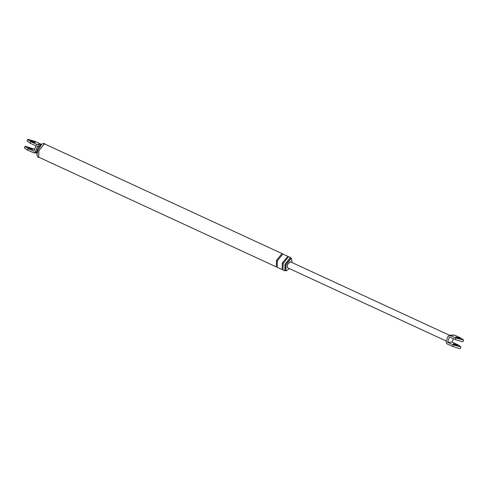 <?xml version="1.0" encoding="UTF-8"?>
<svg xmlns="http://www.w3.org/2000/svg" width="488" height="488" viewBox="0 0 488 488"><rect width="100%" height="100%" fill="white"/><g stroke="black" fill="none" stroke-linecap="round" stroke-linejoin="round"><path stroke-width="0.73" d="M451.235 335.158L451.821 335.293L450.137 335.329L448.106 336.226L446.038 341.582L446.868 343.802L452.596 346.443L459.83 348.658L460.33 348.481L460.934 346.925L457.817 344.772L452.089 342.131L447.472 342.24L449.54 336.891L455.261 339.532L462.496 341.752L462.996 341.576L463.6 340.014L455.865 337.977L449.546 335.195M463.6 340.014L460.483 337.861L454.755 335.219L451.821 335.293M459.226 337.891L460.41 338.953L457.122 337.946L455.707 336.97L459.226 337.891M452.48 335.128L453.071 335.262M454.169 335.085L454.755 335.219M449.375 335.207L290.128 261.666L287.432 264.697L287.359 267.662L446.245 341.039M460.934 346.925L453.2 344.888L447.472 342.24M454.456 344.857L457.976 345.785L456.555 344.803L453.273 343.796L454.456 344.857M452.089 342.131L453.419 338.684M36.929 151.127L37.356 149.182L39.15 146.492L37.344 146.534L36.515 144.314L38.32 144.271L39.003 146.601L41.742 144.21L37.899 150.261L36.887 154.733L37.728 156.953L38.625 157.368L38.79 150.67L44.396 143.74L44.878 143.832L43.505 143.326L41.742 144.21M38.32 144.271L39.327 144.247L40.254 145.516M36.917 152.165L35.691 152.872L36.911 152.842M37.344 146.534L35.276 151.884L33.879 152.915L27.517 150.139L24.418 147.956M27.517 150.139L28.115 148.578L25.016 146.394L25.504 146.248L34.581 149.316M28.115 148.578L33.843 151.225L35.911 145.869L30.183 143.228L27.084 141.044M29.378 148.547L28.188 147.492L31.476 148.498L32.891 149.474L29.378 148.547M36.515 144.314L30.787 141.666L27.688 139.483L28.17 139.342L35.404 141.557L41.132 144.198L39.327 144.247M292.062 262.556L291.574 258.542L291.141 258.457L286.072 264.728L285.919 270.785L286.352 270.87L289.293 268.559M283.186 263.496L288.634 256.755L289.097 256.847L290.885 257.676L290.421 257.585L284.974 264.319L284.815 270.828L283.022 269.998L283.186 263.496L282.29 263.081L282.131 269.589L277.208 267.314L277.367 260.805L276.47 260.397L276.312 266.899L38.717 157.173L38.875 150.67L44.323 143.929L44.786 144.021L282.387 253.748L281.924 253.656L276.47 260.397M291.574 258.542L290.244 258.048L285.175 264.319L285.022 270.37L285.919 270.785M34.142 141.587L35.331 142.648L32.043 141.636L30.628 140.66L34.142 141.587M277.367 260.805L282.814 254.071L288.201 256.432L287.737 256.346L282.29 263.081M453.2 344.888L452.596 346.443M455.865 337.977L455.261 339.532M35.276 151.884L37.082 151.841M30.787 141.666L30.183 143.228M449.497 335.195L454.115 335.085M33.886 152.915L35.691 152.872M25.004 146.43L24.4 147.986M27.066 141.075L27.67 139.519M36.929 151.091L36.887 154.733"/></g></svg>
